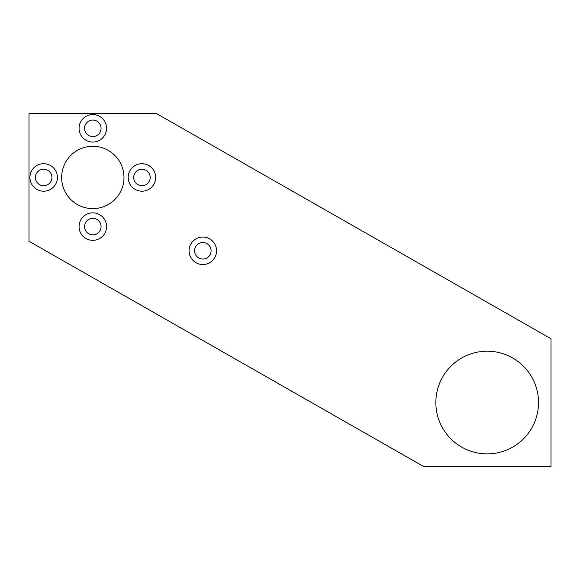 <?xml version="1.0" encoding="UTF-8"?>
<svg xmlns="http://www.w3.org/2000/svg" width="580" height="580" viewBox="0 0 580 580"><rect width="100%" height="100%" fill="white"/><g stroke="black" fill="none" stroke-linecap="round" stroke-linejoin="round"><path stroke-width="0.87" d="M437.523 415.548A51.344 51.344 0 0 1 500.765 353.031A51.344 51.344 0 0 1 523.283 439.06A51.344 51.344 0 0 1 437.523 415.548M551 466.356L423.378 466.356L29 241.265L29 113.644L156.622 113.644L551 338.735L551 466.356M202.826 264.552A13.753 13.753 0 0 0 214.738 243.919A13.753 13.753 0 0 0 190.914 243.919A13.753 13.753 0 0 0 202.826 264.552M202.826 259.05A8.251 8.251 0 0 0 209.975 246.674A8.251 8.251 0 0 0 195.677 246.674A8.251 8.251 0 0 0 202.826 259.05M141.948 191.204A13.753 13.753 0 0 0 153.859 170.578A13.753 13.753 0 0 0 130.043 170.578A13.753 13.753 0 0 0 141.948 191.204M141.948 185.701A8.251 8.251 0 0 0 149.096 173.326A8.251 8.251 0 0 0 134.806 173.326A8.251 8.251 0 0 0 141.948 185.701M92.807 240.345A13.753 13.753 0 0 0 104.719 219.719A13.753 13.753 0 0 0 80.903 219.719A13.753 13.753 0 0 0 92.807 240.345M92.807 234.849A8.251 8.251 0 0 0 99.956 222.466A8.251 8.251 0 0 0 85.666 222.466A8.251 8.251 0 0 0 92.807 234.849M43.667 191.204A13.753 13.753 0 0 0 55.578 170.578A13.753 13.753 0 0 0 31.762 170.578A13.753 13.753 0 0 0 43.667 191.204M43.667 185.701A8.251 8.251 0 0 0 50.815 173.326A8.251 8.251 0 0 0 36.526 173.326A8.251 8.251 0 0 0 43.667 185.701M92.807 142.064A13.753 13.753 0 0 0 104.719 121.438A13.753 13.753 0 0 0 80.903 121.438A13.753 13.753 0 0 0 92.807 142.064M92.807 136.561A8.251 8.251 0 0 0 99.956 124.185A8.251 8.251 0 0 0 85.666 124.185A8.251 8.251 0 0 0 92.807 136.561M92.807 146.283A31.175 31.175 0 0 0 65.816 193.038A31.175 31.175 0 0 0 119.806 193.038A31.175 31.175 0 0 0 92.807 146.283"/></g></svg>
